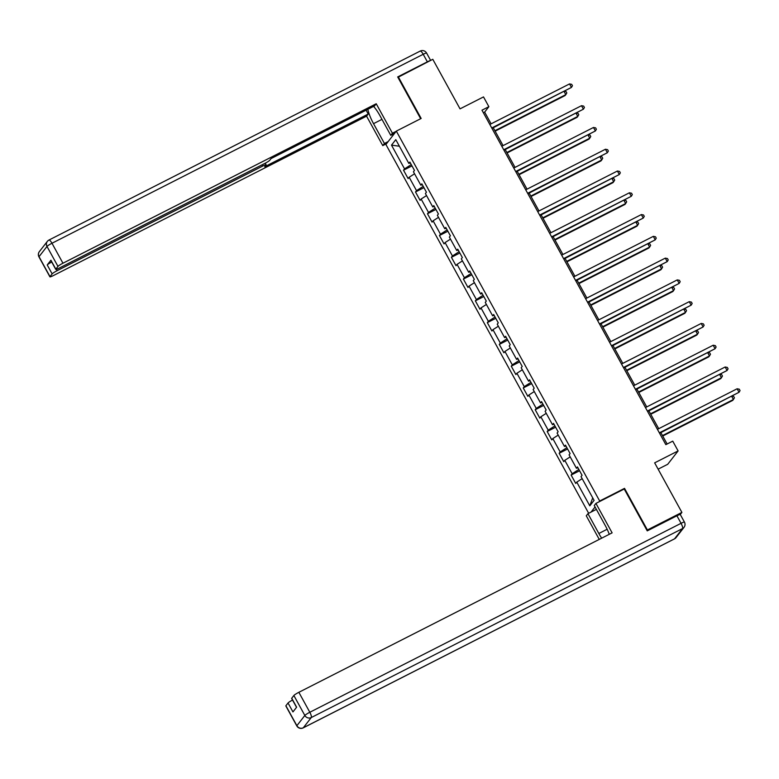 <?xml version="1.0" encoding="UTF-8"?>
<svg xmlns="http://www.w3.org/2000/svg" width="779" height="779" viewBox="0 0 779 779"><rect width="100%" height="100%" fill="white"/><g stroke="black" fill="none" stroke-linecap="round" stroke-linejoin="round"><path stroke-width="1.17" d="M658.119 469.162L667.7 464.294L678.11 450.914L672.744 441.138L665.841 444.653L481.977 110.199L488.871 106.684L483.506 96.917L460.038 108.856L432.793 59.301L397.913 77.355M647.018 530.46L647.398 529.963L624.524 488.375L599.684 501.014L396.326 131.106L385.907 144.485L588.671 513.293M647.398 529.963L681.898 512.407L680.262 514.51M599.684 501.014L599.07 501.803M595.059 506.963L591.076 512.066M391.506 145.147L404.554 168.877L403.532 170.202L408.128 178.576L409.16 177.252L416.522 190.651L415.499 191.975L420.105 200.349L421.127 199.025L428.499 212.433L427.467 213.748L432.072 222.122L433.105 220.808L440.466 234.206L439.444 235.521L444.049 243.905L445.072 242.581L452.443 255.979L451.411 257.304L456.017 265.678L457.049 264.354L464.411 277.752L463.388 279.077L467.984 287.451L469.016 286.136L476.388 299.535L475.356 300.85L479.961 309.224L480.984 307.909L488.355 321.308L487.323 322.633L491.929 331.007L492.961 329.683L500.322 343.081L499.3 344.406L503.906 352.78L504.928 351.456L512.3 364.864L511.267 366.179L515.873 374.553L516.905 373.238L524.267 386.637L523.245 387.952L527.85 396.336L528.873 395.011L536.244 408.41L535.212 409.735L539.818 418.109L540.84 416.784L548.212 430.193L547.189 431.508L551.785 439.882L552.817 438.567L560.179 451.966L559.156 453.281L563.762 461.655L564.785 460.34L572.156 473.739L571.124 475.063L575.73 483.438L576.762 482.113L589.8 505.844L594.085 500.352L581.037 476.621L582.069 475.297L577.463 466.923L576.431 468.247L569.069 454.848L570.092 453.524L565.486 445.15L564.463 446.464L557.092 433.066L558.124 431.751L553.518 423.377L552.486 424.691L545.125 411.293L546.147 409.968L541.551 401.594L540.519 402.918L533.148 389.519L534.18 388.195L529.574 379.821L528.551 381.145L521.18 367.737L522.212 366.422L517.607 358.048L516.574 359.362L509.213 345.964L510.235 344.639L505.629 336.265L504.607 337.589L497.236 324.191L498.268 322.866L493.662 314.492L492.63 315.816L485.268 302.408L486.291 301.093L481.685 292.719L480.662 294.034L473.291 280.635L474.323 279.32L469.718 270.946L468.695 272.261L461.324 258.862L462.346 257.537L457.75 249.163L456.718 250.487L449.356 237.089L450.379 235.764L445.773 227.39L444.751 228.705L437.379 215.306L438.411 213.991L433.806 205.617L432.773 206.932L425.412 193.533L426.434 192.209L421.828 183.834L420.806 185.159L413.435 171.76L414.467 170.435L409.861 162.061L408.829 163.386L395.79 139.655L391.506 145.147L399.403 146.228M578.855 469.455L577.872 467.799M577.93 467.78L576.431 468.247M572.156 473.739L578.797 469.484M564.785 460.34L570.189 456.883M566.878 447.682L565.905 446.016M565.963 446.007L564.463 446.464M560.179 451.966L566.83 447.711M552.817 438.567L558.212 435.11M554.911 425.909L553.927 424.243M553.986 424.224L552.486 424.691M548.212 430.193L554.862 425.928M540.84 416.784L546.245 413.328M542.944 404.126L541.96 402.47M542.018 402.451L540.519 402.918M536.244 408.41L542.885 404.155M528.873 395.011L534.277 391.555M530.966 382.353L529.993 380.697M530.041 380.678L528.551 381.145M524.267 386.637L530.918 382.382M516.905 373.238L522.3 369.782M518.999 360.58L518.016 358.915M518.074 358.905L516.574 359.362M512.3 364.864L518.941 360.609M504.928 351.456L510.333 347.999M507.022 338.807L506.048 337.141M506.107 337.122L504.607 337.589M500.322 343.081L506.973 338.826M492.961 329.683L498.356 326.226M495.054 317.024L494.071 315.368M494.129 315.349L492.63 315.816M488.355 321.308L495.006 317.053M480.984 307.909L486.388 304.453M483.077 295.251L482.104 293.586M482.162 293.576L480.662 294.034M476.388 299.535L483.029 295.28M469.016 286.136L474.411 282.68M471.11 273.478L470.127 271.813M470.185 271.793L468.695 272.261M464.411 277.752L471.061 273.497M457.049 264.354L462.444 260.897M459.143 251.695L458.159 250.04M458.218 250.02L456.718 250.487M452.443 255.979L459.084 251.724M445.072 242.581L450.476 239.124M447.165 229.922L446.192 228.266M446.24 228.247L444.751 228.705M440.466 234.206L447.117 229.951M433.105 220.808L438.499 217.351M435.198 208.149L434.215 206.484M434.273 206.464L432.773 206.932M428.499 212.433L435.14 208.178M421.127 199.025L426.532 195.568M423.221 186.366L422.247 184.711M422.306 184.691L420.806 185.159M416.522 190.651L423.172 186.395M409.16 177.252L414.555 173.795M411.254 164.593L410.27 162.938M410.329 162.918L408.829 163.386M404.554 168.877L411.205 164.622M678.11 450.914L654.652 462.853L681.898 512.407M396.326 131.106L421.166 118.457L398.293 76.858M491.101 123.842L484.655 112.108L488.871 106.684M667.116 444.001L660.855 432.618M658.703 428.703L648.878 410.845M646.726 406.92L636.91 389.062M634.758 385.147L624.933 367.289M622.781 363.374L612.966 345.516M610.814 341.601L600.999 323.733M598.847 319.818L589.021 301.96M586.869 298.045L577.054 280.187M574.902 276.272L565.077 258.414M562.925 254.49L553.109 236.631M550.957 232.717L541.142 214.858M538.98 210.943L529.165 193.085M527.013 189.161L517.198 171.302M515.046 167.388L505.22 149.529M503.068 145.615L493.253 127.756M589.8 505.844L592.712 497.849M576.762 482.113L582.156 478.657M483.379 112.751L484.655 112.108M403.532 170.202L411.974 165.898M415.499 191.975L423.942 187.671M427.467 213.748L435.909 209.454M439.444 235.521L447.886 231.227M451.411 257.304L459.853 253M463.388 279.077L471.831 274.783M475.356 300.85L483.798 296.556M487.323 322.633L495.775 318.329M499.3 344.406L507.742 340.111M511.267 366.179L519.71 361.884M523.245 387.952L531.687 383.658M535.212 409.735L543.654 405.431M547.189 431.508L555.631 427.213M559.156 453.281L567.599 448.986M571.124 475.063L579.566 470.759M624.524 488.375L623.911 489.154M491.977 128.399L571.445 87.414L491.744 127.97M569.527 83.918L571.679 84.327L572.448 85.719L571.445 87.414L569.527 83.918L489.825 124.484M495.132 131.164L565.106 95.544L565.817 94.639L564.171 91.659M494.889 130.736L565.817 94.639L566.82 92.954L566.051 91.552L564.824 91.328M388.176 141.564L384.427 143.482L382.762 145.615L366.568 116.159L53.293 275.61A4.81 0.565 151.2 0 1 49.924 276.847A4.81 0.565 151.2 0 1 50.002 276.633L52.144 273.887L47.227 264.957A4.81 0.565 -28.8 0 1 51.716 262.017M384.427 143.482L373.521 123.657A18.044 4.703 -117 0 1 367.854 109.303M396.17 131.3L392.421 133.209L390.756 135.342L379.86 115.516A18.044 4.703 -117 0 0 373.579 106.392M392.421 133.209L376.228 103.753L374.563 105.886L271.063 158.575L269.738 160.27A4.81 0.565 151.2 0 1 264.753 163.463L59.126 268.132A4.81 0.565 151.2 0 1 55.747 269.359L50.839 260.429A4.81 0.565 -28.8 0 1 50.917 260.215L47.227 264.957M366.12 110.19L368.233 114.026L366.568 116.159M386.52 143.696L382.762 145.615M394.515 133.433L390.756 135.342M376.228 103.753L62.953 263.214A4.81 0.565 151.2 0 0 57.967 266.399L55.825 269.154A4.81 0.565 151.2 0 0 55.747 269.359M56.37 269.32L57.12 270.693L262.757 166.034A4.81 0.565 151.2 0 1 266.126 164.797A4.81 0.565 151.2 0 1 266.048 165.012L264.724 166.706L368.233 114.026M57.12 270.693A4.81 0.565 151.2 0 0 52.144 273.887M430.251 60.596A4.81 0.565 151.2 0 0 427.359 61.833L397.689 76.936L420.66 118.72M393.541 134.679L393.22 134.085M609.266 534.306A18.044 4.703 -117 0 0 605.166 525.358L594.27 505.532L595.935 503.4L612.119 532.855L298.854 692.307L309.818 712.269L681.06 523.313L676.912 515.776L647.242 530.879L624.222 488.998L595.935 503.4M607.153 529.253L598.837 533.488A18.044 4.703 -117 0 0 601.67 538.172M598.837 533.488L587.941 513.673L586.275 515.805L599.255 539.399M596.383 509.369L587.941 513.673M285.903 705.735L296.877 725.697A4.81 0.565 151.2 0 0 296.799 725.901L285.825 705.94A4.81 0.565 -28.8 0 1 285.903 705.735L288.035 702.989A4.81 0.565 -28.8 0 1 292.524 700.048M296.526 707.322L291.648 698.461A4.81 0.565 -28.8 0 1 291.726 698.247L293.868 695.501A4.81 0.565 -28.8 0 1 298.854 692.307M288.035 702.989L292.953 711.918L296.633 707.186L291.726 698.247M676.912 515.776A4.81 0.565 -28.8 0 1 680.291 514.539L684.429 522.076A4.81 0.565 151.2 0 0 681.06 523.313A4.81 1.256 63 0 1 682.521 528.581L311.279 717.547L303.313 727.771L674.556 538.815L682.521 528.581A4.81 4.616 -142.1 0 0 684.011 527.354A4.81 4.81 0 0 0 684.429 522.076M503.955 150.181L583.413 109.187L503.721 149.753M581.494 105.691L583.656 106.1L584.425 107.492L583.413 109.187L581.494 105.691L501.803 146.257M515.922 171.955L595.39 130.96L515.688 171.526M593.471 127.474L595.623 127.873L596.393 129.275L595.39 130.96L593.471 127.474L513.77 168.04M507.1 152.937L577.083 117.317L577.784 116.422L576.148 113.432M506.866 152.518L577.784 116.422L578.787 114.727L578.028 113.335L576.791 113.101M519.067 174.72L589.051 139.1L589.752 138.195L588.116 135.205M518.833 174.292L589.752 138.195L590.764 136.5L589.995 135.108L588.768 134.874M527.899 193.728L607.357 152.733L527.665 193.299M605.439 149.247L607.601 149.656L608.36 151.048L607.357 152.733L605.439 149.247L525.737 189.813M539.866 215.501L619.324 174.515L539.633 215.082M617.406 171.02L619.568 171.429L620.337 172.821L619.324 174.515L617.406 171.02L537.714 211.586M551.834 237.283L631.302 196.289L551.6 236.855M629.383 192.803L631.535 193.202L632.305 194.604L631.302 196.289L629.383 192.803L549.682 233.369M531.044 196.493L601.028 160.873L601.729 159.968L600.083 156.988M530.811 196.065L601.729 159.968L602.732 158.283L601.972 156.881L600.736 156.657M543.012 218.266L612.995 182.646L613.696 181.741L612.06 178.761M542.778 217.847L613.696 181.741L614.709 180.056L613.94 178.664L612.703 178.43M554.989 240.049L624.962 204.429L625.673 203.523L624.028 200.534M554.755 239.62L625.673 203.523L626.676 201.829L625.907 200.437L624.68 200.203M563.811 259.056L643.269 218.062L563.577 258.628M641.351 214.576L643.512 214.975L644.282 216.377L643.269 218.062L641.351 214.576L561.659 255.142M566.956 261.822L636.94 226.202L637.641 225.297L636.005 222.307M566.722 261.393L637.641 225.297L638.653 223.612L637.884 222.21L636.647 221.976M575.778 280.829L655.246 239.844L575.545 280.401M653.328 236.349L655.48 236.758L656.249 238.15L655.246 239.844L653.328 236.349L573.626 276.915M578.924 283.595L648.907 247.975L649.618 247.07L647.972 244.09M578.69 283.166L649.618 247.07L650.621 245.385L649.852 243.983L648.625 243.759M587.755 302.612L667.214 261.617L587.522 302.184M665.295 258.131L667.457 258.531L668.226 259.923L667.214 261.617L665.295 258.131L585.604 298.688M590.901 305.368L660.884 269.748L661.585 268.852L659.94 265.863M590.667 304.949L661.585 268.852L662.588 267.158L661.829 265.766L660.592 265.532M599.723 324.385L679.181 283.39L599.489 323.957M677.263 279.904L679.424 280.304L680.194 281.706L679.181 283.39L677.263 279.904L597.571 320.471M602.868 327.151L672.852 291.531L673.553 290.625L671.917 287.636M602.634 326.722L673.553 290.625L674.565 288.931L673.796 287.539L672.569 287.305M611.69 346.158L691.158 305.164L611.457 345.73M689.24 301.677L691.401 302.086L692.161 303.479L691.158 305.164L689.24 301.677L609.538 342.244M614.845 348.924L684.819 313.304L685.53 312.398L683.884 309.419M614.612 348.495L685.53 312.398L686.533 310.714L685.763 309.312L684.537 309.088M623.667 367.931L703.125 326.946L623.434 367.513M701.207 323.451L703.369 323.86L704.138 325.252L703.125 326.946L701.207 323.451L621.515 364.017M626.813 370.697L696.796 335.077L697.497 334.172L695.861 331.192M626.579 370.278L697.497 334.172L698.51 332.487L697.741 331.094L696.504 330.861M635.635 389.714L715.103 348.719L635.401 389.286M713.184 345.233L715.336 345.633L716.105 347.035L715.103 348.719L713.184 345.233L633.483 385.8M638.78 392.48L708.763 356.86L709.474 355.954L707.829 352.965M638.546 392.051L709.474 355.954L710.477 354.26L709.708 352.868L708.481 352.634M647.612 411.487L727.07 370.492L647.378 411.059M725.152 367.006L727.313 367.415L728.083 368.808L727.07 370.492L725.152 367.006L645.46 407.573M650.757 414.253L720.741 378.633L721.442 377.727L719.796 374.738M650.523 413.824L721.442 377.727L722.445 376.043L721.685 374.641L720.448 374.417M659.579 433.26L739.047 392.275L659.346 432.842M737.129 388.779L739.281 389.188L740.05 390.581L739.047 392.275L737.129 388.779L657.427 429.346M662.725 436.026L732.708 400.406L733.409 399.5L731.773 396.521M662.491 435.597L733.409 399.5L734.422 397.816L733.652 396.423L732.426 396.19M50.917 260.215L55.825 269.154M57.967 266.399L46.993 246.446L39.028 256.671L50.002 276.633M427.359 61.833L423.211 54.287L51.979 243.252L62.953 263.214M262.757 166.034L262.085 164.817M381.973 119.362L373.521 123.657M46.993 246.446A4.81 0.565 -28.8 0 1 51.979 243.252A4.81 1.256 63 0 0 48.95 240.049A4.81 4.81 0 0 0 47.334 241.383A4.81 4.616 37.9 0 0 46.993 246.446M39.028 256.671A4.81 4.616 -142.1 0 1 39.369 251.607A4.81 4.81 0 0 0 38.95 256.885A4.81 0.565 -28.8 0 1 39.028 256.671M420.066 51.19A4.81 1.256 63 0 1 420.183 51.083L48.95 240.049A4.81 1.256 63 0 0 48.834 240.146A4.81 4.616 37.9 0 0 47.334 241.383L39.369 251.607M426.59 53.06A4.81 4.81 0 0 0 420.183 51.083A4.81 1.256 63 0 1 423.211 54.287A4.81 0.565 -28.8 0 1 426.59 53.06L430.621 60.402M296.799 725.901A4.81 4.81 0 0 0 303.197 727.878A4.81 1.256 63 0 0 303.313 727.771A4.81 4.616 -142.1 0 1 296.877 725.697L304.842 715.463L293.868 695.501M304.842 715.463A4.81 4.616 37.9 0 0 311.279 717.547A4.81 1.256 63 0 0 309.818 712.269A4.81 0.565 151.2 0 0 304.842 715.463M674.283 538.951A4.81 1.256 63 0 0 674.429 538.912A4.81 4.81 0 0 0 676.045 537.588A4.81 4.616 37.9 0 1 674.556 538.815A4.81 1.256 63 0 1 674.429 538.912L303.197 727.878A4.81 1.256 63 0 1 303.021 727.917M38.95 256.885L49.924 276.847M266.126 164.797L265.249 163.201M676.045 537.588L684.011 527.354"/></g></svg>
